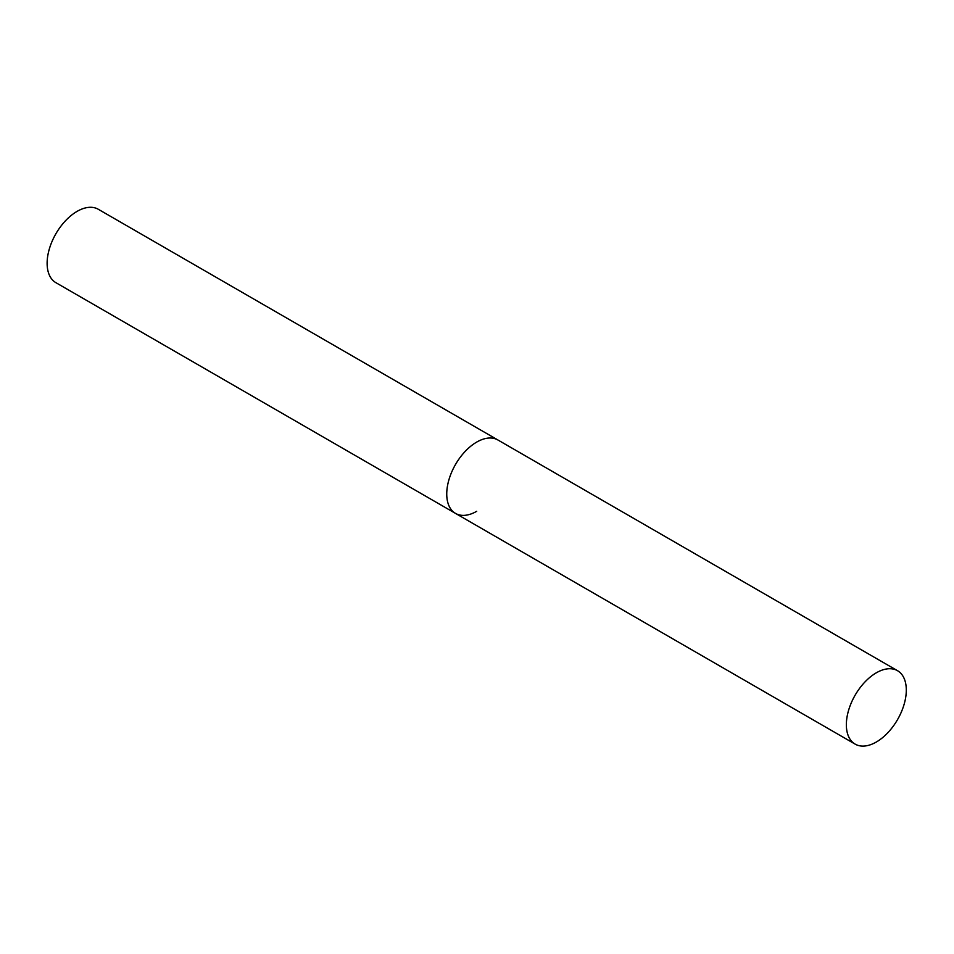 <?xml version="1.0" encoding="UTF-8"?>
<svg xmlns="http://www.w3.org/2000/svg" width="954" height="954" viewBox="0 0 954 954"><rect width="100%" height="100%" fill="white"/><g stroke="black" fill="none" stroke-linecap="round" stroke-linejoin="round"><path stroke-width="1.43" d="M476.714 511.296A42.381 24.47 -60 0 1 455.523 513.407A42.381 24.47 -60 0 1 449.024 479.433A42.381 24.47 -60 0 1 476.714 442.084A42.381 24.47 -60 0 1 497.905 439.985A42.381 24.47 120 0 0 465.242 451.337A42.381 24.47 120 0 0 446.746 493.993A42.381 24.47 120 0 0 455.523 513.407L55.904 282.682A42.381 24.47 -60 0 1 49.405 248.72A42.381 24.47 -60 0 1 77.095 211.371A42.381 24.47 -60 0 1 98.286 209.272L897.523 670.698A42.381 24.47 120 0 0 864.861 682.062A42.381 24.47 120 0 0 846.353 724.718A42.381 24.47 120 0 0 855.142 744.12A42.381 24.47 120 0 0 887.792 732.767A42.381 24.47 120 0 0 906.3 690.112A42.381 24.47 120 0 0 897.523 670.698M455.523 513.407L855.142 744.12"/></g></svg>
